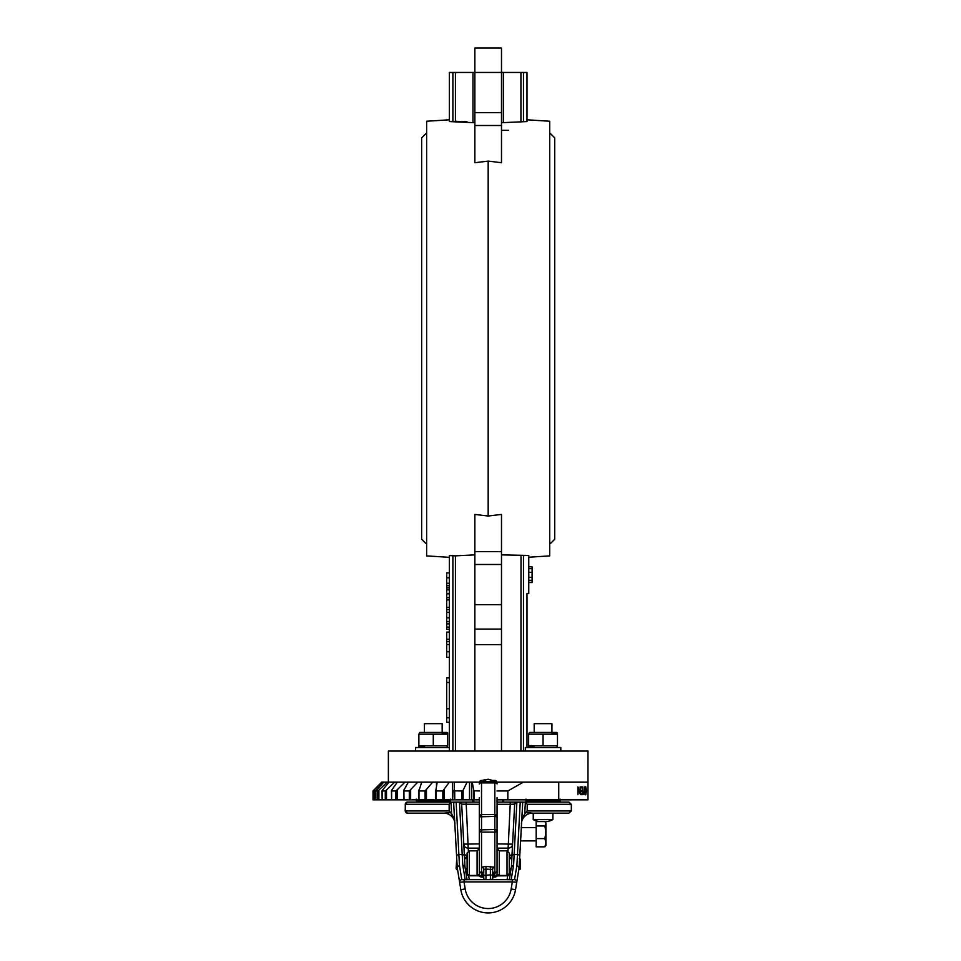 <?xml version="1.0" encoding="UTF-8"?>
<svg xmlns="http://www.w3.org/2000/svg" width="961" height="961" viewBox="0 0 961 961"><rect width="100%" height="100%" fill="white"/><g stroke="black" fill="none" stroke-linecap="round" stroke-linejoin="round"><path stroke-width="1.44" d="M503.696 799.852L503.696 802.063L516.898 802.063L503.696 802.063M502.507 802.063L502.507 799.852M473.857 799.852L473.857 802.063M472.656 802.063L459.454 802.063L472.656 802.063L472.656 799.852M501.486 130.324L508.633 130.324M526.988 747.514L526.988 593.598L528.766 593.598L528.766 555.458L501.486 554.881M526.988 119.801L549.716 121.23L549.716 555.902L528.766 557.224L528.766 555.506M488.176 516.033L474.866 514.423L474.866 551.638L501.486 551.638L501.486 514.423L488.176 516.033L488.176 161.1L501.486 162.709L501.486 122.72L526.988 121.566L526.988 72.447L501.486 72.447L501.486 125.507L474.866 125.507L474.866 162.709L488.176 161.1M449.364 557.332L426.636 555.902L426.636 121.23L449.364 119.801M474.866 125.507L474.866 72.447L501.486 72.447L501.486 48.05L474.866 48.05L474.866 72.447L449.364 72.447L449.364 121.566L474.866 122.72M455.43 751.058L455.43 555.854L474.866 554.881M455.43 555.854L449.364 555.566L449.364 751.058M558.737 782.11L558.737 799.852L587.976 799.852L587.964 782.11L523.433 782.11L587.964 782.11L587.976 751.058L388.376 751.058L388.376 782.11M528.766 568.672L532.082 568.672L532.082 566.786L528.766 566.786L528.766 577.345L532.082 577.345L532.082 572.312L528.766 572.312M520.922 751.058L521.006 555.854M501.486 751.058L501.486 604.685L474.866 604.685L474.866 644.663L501.486 644.663M474.866 751.058L474.866 644.663M449.364 708.737L446.709 708.737L446.709 682.49L449.364 682.49M528.766 580.324L532.082 580.324L532.082 582.318L528.766 582.318L532.082 582.51L528.766 582.51M532.082 580.324L532.082 577.345M532.082 572.312L532.082 568.672M467.058 121.759L455.418 121.278M501.486 551.638L501.486 604.685M474.866 551.638L474.866 604.685M449.364 585.705L446.709 585.705L446.709 587.868L449.364 587.868M446.709 587.868L446.709 589.85L449.364 589.85M446.709 589.85L446.709 593.43L449.364 593.43L446.709 593.43M449.364 597.61L446.709 597.61L446.709 607.364L449.364 607.364M446.709 607.364L446.709 609.55L449.364 609.55L446.709 609.586L446.709 613.166M446.709 599.928L449.364 599.928M449.364 612.337L446.709 612.337L446.709 621.695L449.364 621.695M446.709 621.695L446.709 623.881L449.364 623.881M446.709 617.899L449.364 617.899M449.364 572.936L446.709 572.936L446.709 585.705M449.364 632.074L446.709 632.074L446.709 639.257L449.364 639.257M446.709 639.257L449.364 639.413M446.709 639.413L446.709 651.762L449.364 651.762M446.709 623.881L446.709 627.101L449.364 627.101M446.709 627.101L446.709 629.287L449.364 629.287M449.364 593.862L446.709 593.862L446.709 597.802M446.709 592.673L446.709 593.862M449.364 644.579L446.709 644.579M446.709 651.762L446.709 657.324L449.364 657.324M446.709 641.6L449.364 641.6M446.709 577.837L449.364 577.837M446.709 583.279L449.364 583.279M446.709 708.737L446.709 717.795L449.364 717.795M446.709 717.795L446.709 722.228L449.364 722.228M446.709 682.49L446.709 677.877L449.364 677.877M474.866 629.083L501.486 629.083M501.486 564.491L474.866 564.491M474.866 112.641L501.486 112.641M426.636 543.71L426.636 133.435M501.486 72.219L502.771 72.447M520.333 802.063L522.736 802.063L519.12 867.591L515.54 889.67A27.725 27.725 0 0 1 460.812 889.658L457.232 867.543L453.616 802.063L456.127 802.063L451.021 802.171L449.159 804.285L405.314 804.285A2.222 2.126 -90 0 1 407.44 802.063L451.838 802.063M509.306 879.687L511.396 866.762L514.664 804.165L510.219 804.285L510.219 802.063L516.886 802.063L513.594 865.032L511.192 879.687L510.423 879.82M509.606 858.617L509.666 857.368L511.877 857.344L511.937 856.335A2.222 1.97 -177 0 1 514.147 854.485L517.474 854.485L520.225 802.063L516.898 802.063A2.222 2.222 0 0 0 514.664 804.165L516.886 802.063M465.941 879.82L465.172 879.687L462.758 864.888L464.944 866.618L467.058 879.687M479.311 804.285L461.688 804.165L464.968 866.714M507.985 851.074L508.141 848.131L497.053 848.131M479.311 848.131L468.211 848.131L468.367 851.074M512.501 898.535L512.862 897.85M462.758 864.888L459.454 802.063L479.311 802.063M497.053 802.063L510.219 802.063M459.466 802.063L461.688 804.165A2.222 2.222 0 0 0 459.466 802.063L456.127 802.063L459.442 865.236L461.809 879.687L464.055 879.687L461.809 879.687A2.222 2.222 0 0 0 459.622 882.258L464.055 881.898L465.196 888.949A23.28 23.28 0 0 0 511.168 888.961L512.309 881.898L464.055 881.898L464.055 879.687L514.555 879.687L512.309 879.687L512.309 881.898L516.742 882.258A2.222 2.222 0 0 0 514.555 879.687L516.898 865.38L517.474 854.485A2.222 1.97 -177 0 1 519.697 856.563M524.514 802.063L568.912 802.063L571.339 804.285L527.193 804.285L525.331 802.171L522.231 802.063A2.222 1.97 -177 0 1 522.496 803.096M423.945 802.063L429.423 802.063M525.331 802.171L524.754 813.799L527.193 810.94L571.339 810.94L568.912 813.15L532.49 813.15L533.247 814.111L533.247 819.649A22.103 22.103 0 0 0 539.193 821.607M454.937 823.661A11.088 11.088 0 0 0 443.862 813.15L407.44 813.15A2.222 2.126 -90 0 1 405.314 810.94L449.159 810.94L451.598 813.799L454.757 820.165M466.133 802.063L468.211 848.131A4.433 4.228 -3 0 1 463.779 844.13L479.311 843.902M497.053 843.902L512.573 844.13A4.433 4.228 3 0 1 508.141 848.131L510.219 804.285L497.053 804.285M521.607 820.165L524.754 813.799M527.193 810.94L527.193 804.285M571.339 810.94L571.339 804.285M451.598 813.799L451.021 802.171M449.159 810.94L449.159 804.285M405.218 810.94L405.314 804.285L405.218 810.94L407.44 813.15M443.862 813.15L450.192 812.694M526.16 812.694L532.49 813.15A11.088 11.088 0 0 0 521.415 823.661M454.121 802.063A2.222 1.97 177 0 0 453.856 803.096M459.442 865.236L457.232 867.435M519.12 867.591L516.898 865.38M513.594 865.032L511.396 866.762M507.072 879.687L507.732 875.687M468.644 875.687L469.292 879.687M467.106 857.368L466.758 858.617M464.475 857.344L466.686 857.368L466.469 855.29L467.106 855.29M509.246 855.29L509.883 855.29A2.222 2.222 0 0 0 512.105 853.188M509.246 857.368L509.883 855.29M466.469 855.29A2.222 2.222 0 0 1 464.259 853.188M483.695 873.777L482.638 873.501L482.638 875.255L483.743 878.582M492.657 873.777L493.726 873.501L493.726 875.255L492.609 875.555M497.053 797.534L497.053 871.267L494.831 873.501L492.741 873.501M483.611 873.501L481.521 873.501L479.311 871.267L479.311 816.814A2.222 2.186 0 0 1 481.521 814.628L494.831 814.592L494.831 816.43L479.311 816.814L481.521 814.592L481.521 829.535L479.311 829.92A2.222 2.186 0 0 0 481.521 832.094L481.521 867.182L485.954 866.414L494.831 867.182A2.222 2.186 -0 0 0 492.609 869.369L492.609 879.687M483.047 872.684L481.521 872.023A2.222 2.186 180 0 1 483.743 874.21L482.999 872.588M493.558 876.564L494.831 876.564L494.831 872.023L493.305 872.684M483.743 879.687L483.743 869.369L485.954 869.164L485.954 879.687M479.311 842.244L479.311 841.319M479.311 839.518L479.311 797.534M481.521 877.081L482.939 877.081L481.521 877.081A2.222 2.21 180 0 1 479.311 874.87A2.222 1.706 0 0 0 481.521 876.564L479.311 874.87L479.311 865.525M479.563 875.891L477.088 875.795L477.088 850.857L469.328 850.857L469.328 875.471L477.088 875.471L479.311 874.114M469.328 875.795L467.106 873.585A2.222 1.886 0 0 0 469.328 875.471L477.088 875.795L469.328 875.795A2.222 2.21 0 0 1 467.106 873.585L467.106 853.068L469.328 850.857M497.053 870.005L497.053 874.87A2.222 1.706 0 0 1 494.831 876.564L493.413 877.081L494.831 877.081A2.222 2.21 180 0 0 497.053 874.87L494.831 877.081M497.053 874.114L499.264 875.471L507.024 875.471L507.024 850.857L509.246 853.068L509.246 873.585A2.222 2.21 0 0 1 507.024 875.795L496.789 875.891M467.106 864.648L467.106 869.705L465.448 869.705M492.08 780.44L488.176 779.311L481.521 780.44L481.521 781.689A2.222 2.21 180 0 0 479.311 783.9A2.222 0.997 0 0 1 481.521 782.915L481.521 814.592L494.831 814.592L494.831 782.915L481.521 782.915L481.521 781.689L494.831 781.689L494.831 780.44L492.368 780.44M487.864 779.299L483.803 780.476M492.609 869.369L485.954 869.164L485.954 866.414M482.794 876.564L481.521 876.564L481.521 867.182A2.222 2.186 180 0 1 483.743 869.369M479.311 829.92L494.831 829.535L494.831 872.023A2.222 2.186 0 0 0 492.609 874.21L493.353 872.588M479.371 782.11L381.757 782.11L373.769 790.182M497.053 790.975L507.84 790.975L523.433 782.11L496.981 782.11M417.771 782.11L409.302 790.975L404.016 790.975L403.884 790.158L408.329 782.11M382.922 782.11L373.024 790.975L373.024 799.852L479.311 799.852M584.348 786.891L584.156 790.471L582.967 792.561L583.928 794.651L584.156 786.891M580.132 786.891L580.132 792.981L577.945 786.891L577.945 794.651L578.246 788.537L580.408 794.651L580.408 786.891M582.45 786.891L580.924 786.891L580.924 787.684L582.222 787.684L582.222 790.663L580.924 790.663L580.924 791.468L582.222 791.468L582.222 793.858L580.924 793.858L580.924 794.651L582.45 794.651L582.45 786.891M586.498 790.735L585.705 786.687L584.769 790.771L585.717 794.843L586.498 790.735L585.717 794.05L584.937 790.771L585.717 787.479L586.378 790.735M387.283 782.11L378.081 790.843L375.871 790.975L375.871 799.852L375.847 790.951L383.823 782.11M394.707 782.11L385.493 790.927L382.13 790.975L382.13 799.852L382.046 790.891M404.977 782.11L395.992 790.963L391.607 790.975L391.607 799.852L391.427 790.795M403.884 799.852L403.716 790.675M418.624 790.819L418.54 799.852L418.54 790.543M497.053 799.852L558.737 799.852M479.311 790.975L473.737 790.747L472.247 782.11M467.118 782.11L463.154 790.158L461.929 790.975L454.253 790.843L454.217 782.11M449.316 782.11L442.829 790.975L435.777 790.927L437.219 782.11M432.702 782.11L425.11 790.975L418.876 790.963L421.759 782.11M375.871 790.975L376.436 790.158M382.466 790.158L389.061 782.11M391.716 790.158L397.313 782.11M404.016 799.852L403.884 790.158M418.876 799.852L418.624 790.158M436.474 782.11L436.474 785.545M435.777 790.927L435.477 790.158M452.451 782.11L452.451 799.852M454.253 799.852L453.928 790.23M469.509 782.11L469.509 799.852M471.551 782.11L471.551 799.852M507.84 790.975L507.84 799.852M580.924 786.891L581.405 787.684M581.405 790.663L581.405 791.468M581.405 793.858L580.924 794.651M584.156 793.858L583.183 792.561L583.783 791.251L584.156 793.858M583.099 793.858L583.759 793.858M519.336 858.617L520.442 859.254L520.442 867.999L519.336 868.528L519.336 863.471M511.108 868.528L509.246 868.528M467.106 868.528L465.256 868.528M457.388 868.528L456.763 868.528L456.763 858.666M456.127 867.999L456.763 869.705L456.127 868.6L456.763 858.617M518.784 869.705L520.442 869.068L520.442 867.999M456.763 868.912L457.46 868.912M465.316 868.912L467.106 868.912M509.246 868.912L511.048 868.912M518.916 868.912L519.336 869.705M456.127 867.615L456.763 868.528M520.442 868.384L519.336 868.912M534.196 732.426L534.196 723.669L551.938 723.669L551.938 732.426M526.015 799.144L526.015 801.294L560.107 801.294L560.107 799.144M424.426 732.426L424.426 723.669L442.168 723.669L442.168 732.426M416.245 799.144L416.245 801.294L450.337 801.294L450.337 799.144M536.19 838.605L544.899 838.605L545.896 842.713L544.899 846.833L536.19 846.833L536.19 821.607L544.899 821.607L545.896 823.133L545.896 825.727M544.899 846.833L545.896 845.308L545.896 832.298L544.899 838.605M536.19 825.992L544.899 825.992L545.896 832.298L545.896 823.805L544.899 825.992M544.899 821.607L545.896 823.133M553.043 801.294L553.043 802.063M553.043 813.15L553.043 814.111M545.103 821.859A22.103 22.103 0 0 0 552.887 819.649L552.887 814.111M552.887 819.649L533.247 819.649M533.079 801.294L533.079 802.063M560.804 751.058L560.804 747.514L525.319 747.514L525.319 751.058M415.548 751.058L415.548 747.514L449.364 747.514M446.877 747.514L447.706 745.748L418.876 745.748L424.426 746.949M447.706 745.748L447.706 732.907L446.877 732.426L419.705 732.426L418.876 734.192L447.706 734.192L442.168 732.991M418.876 734.192L418.876 747.033L419.705 747.514M433.291 745.748L433.291 734.192M556.647 747.514L557.476 745.748L528.646 745.748L534.196 746.949M557.476 745.748L557.476 732.907L556.647 732.426L529.475 732.426L528.646 734.192L557.476 734.192L551.938 732.991M528.646 734.192L528.646 747.033L529.475 747.514M543.061 745.748L543.061 734.192M523.469 751.058L523.469 555.794M452.883 555.794L452.883 751.058M503.372 72.447L503.372 122.131M520.922 121.278L520.922 72.447M549.716 133.435L549.716 543.71M472.98 72.447L472.98 122.131M455.43 72.447L455.43 121.278M523.469 72.447L523.469 121.338M452.883 72.447L452.883 121.338M464.415 856.335A2.222 1.97 177 0 0 462.205 854.485L458.877 854.485A2.222 1.97 177 0 0 456.655 856.563M465.196 888.949L460.812 889.658M511.168 888.961L515.54 889.67M483.743 875.555L482.638 875.255M490.398 879.687L490.398 874.87L483.743 875.447M491.323 879.687A2.222 1.922 0 0 0 492.609 877.934M485.029 879.687A2.222 1.922 180 0 1 483.743 877.934M492.609 875.447L490.398 874.87L490.398 866.414M497.053 848.635L499.264 850.857L499.264 875.795L495.756 876.072M494.831 830.112L497.053 829.92A2.222 2.186 180 0 1 494.831 832.094L481.521 832.094L481.521 830.112M497.053 829.92L494.831 829.535L494.831 816.43L497.053 816.814A2.222 2.186 0 0 0 494.831 814.628M481.521 780.44A2.222 2.21 180 0 0 479.311 782.65L481.521 780.428L484.128 780.428M494.831 781.689L494.831 782.915A2.222 0.997 180 0 1 497.053 783.9A2.222 2.21 180 0 0 494.831 781.689M497.053 782.65A2.222 2.21 180 0 0 494.831 780.44L497.053 782.65M507.024 875.471A2.222 1.886 0 0 0 509.246 873.585L507.024 875.471M409.302 790.975L409.302 799.852M474.386 790.975L474.386 799.852M454.721 790.975L454.721 799.852M436.066 790.975L436.066 799.852M418.984 790.975L418.984 799.852M397.193 790.158L397.193 799.852M395.992 790.963L395.992 799.852M386.502 790.158L386.502 799.852M378.898 790.158L378.898 799.852M374.622 790.158L374.622 799.852M373.673 790.975L373.673 799.852M377.805 790.975L377.805 799.852M385.277 790.975L385.277 799.852M395.884 790.975L395.884 799.852M410.635 790.158L410.635 799.852M425.11 790.975L425.11 799.852M426.456 790.158L426.456 799.852M435.477 790.567L435.477 799.852L435.453 790.374M442.829 790.975L442.829 799.852M444.138 790.158L444.138 799.852M461.929 790.975L461.929 799.852M463.154 790.158L463.154 799.852M473.425 790.158L473.425 799.852M554.713 338.572L554.713 137.867L554.713 539.265L550.269 543.71M550.269 133.435L554.713 137.867M426.083 543.71L421.651 539.265L421.651 137.867L426.083 133.435M421.651 338.572L421.651 539.265M407.44 802.063L405.218 804.285M493.726 875.255L492.609 878.582M477.088 850.857L479.311 848.635M499.264 850.857L507.024 850.857M494.831 814.592L497.053 816.814M480.596 876.072L478.025 875.819M507.024 875.795L499.264 875.795M494.831 780.428L492.224 780.428M492.561 780.476L488.488 779.299M373.024 799.852L373.024 790.975M464.535 858.617L467.106 858.617M509.246 858.617L511.817 858.617M456.763 869.705L457.58 869.705M509.246 869.705L510.916 869.705M536.19 827.565L521.21 827.565M536.19 840.875L520.514 840.875"/></g></svg>
